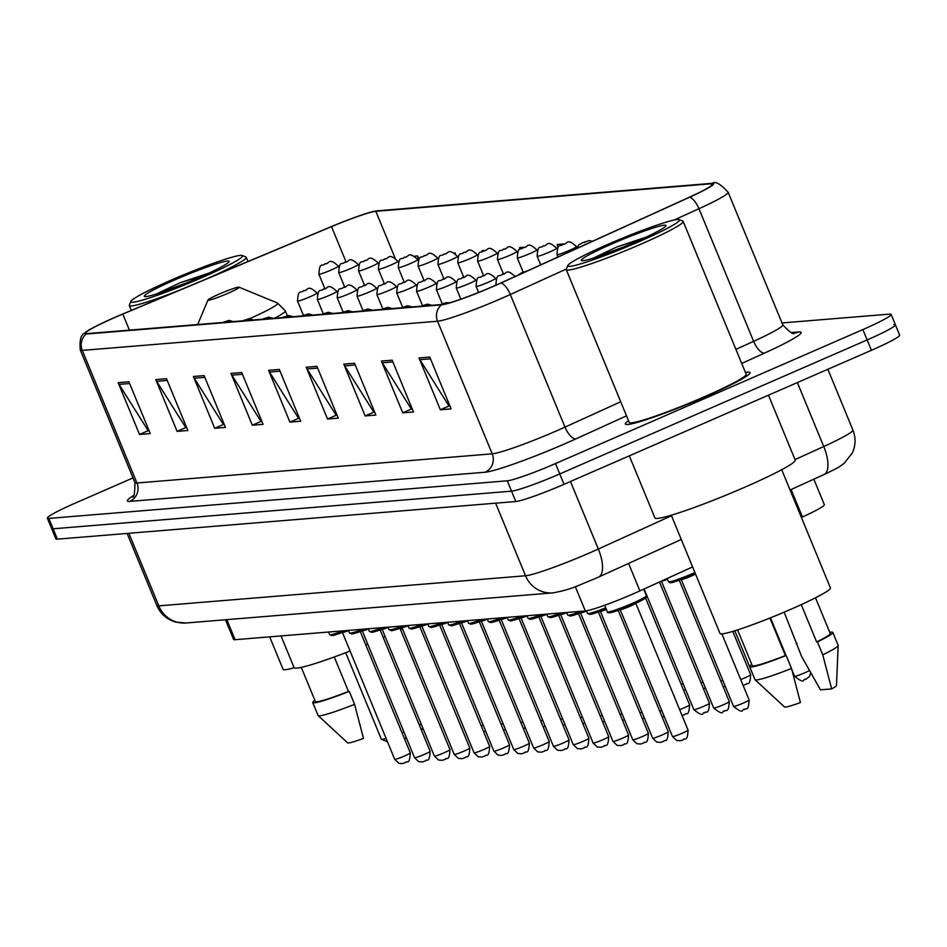 <?xml version="1.0" encoding="UTF-8"?>
<svg xmlns="http://www.w3.org/2000/svg" width="947" height="947" viewBox="0 0 947 947"><rect width="100%" height="100%" fill="white"/><g stroke="black" fill="none" stroke-linecap="round" stroke-linejoin="round"><path stroke-width="1.42" d="M692.588 566.933L639.9 590.904A42.153 3.386 157.6 0 1 633.555 593.722A42.153 3.386 157.6 0 1 585.329 610.945L235.069 639.698A42.153 3.386 157.6 0 1 233.589 639.414L225.481 619.752M813.84 479.182L824.328 504.621A42.153 3.386 157.6 0 1 802.44 516.979L801.387 517.464M133.018 477.927L75.582 502.964A42.153 3.386 -22.4 0 0 47.35 518.151L55.885 538.867A42.153 3.386 -22.4 0 0 57.376 539.151L515.795 501.519A42.153 3.386 -22.4 0 0 564.033 484.296L871.418 350.295A42.153 3.386 -22.4 0 0 899.65 335.108L895.377 324.75A42.153 3.386 -22.4 0 0 893.897 324.478M47.35 518.151A42.153 3.386 -22.4 0 0 48.842 518.423L507.261 480.804A42.153 3.386 -22.4 0 0 555.487 463.58L862.883 329.58L867.144 339.937A42.153 3.386 -22.4 0 0 895.377 324.75A42.153 3.386 -22.4 0 1 867.144 339.937L559.76 473.938L867.144 339.937L871.418 350.295M507.261 480.804L511.534 491.162A42.153 3.386 -22.4 0 0 559.76 473.938A42.153 3.386 -22.4 0 1 511.534 491.162L53.103 528.793L511.534 491.162L515.795 501.519M51.623 528.509A42.153 3.386 -22.4 0 0 53.103 528.793A42.153 3.386 -22.4 0 1 51.623 528.509M704.888 396.923A67.45 5.41 -22.4 0 0 750.06 372.633A67.45 5.41 -22.4 0 0 745.443 372.502A67.45 5.41 -22.4 0 1 750.06 372.633A67.45 5.41 -22.4 0 1 704.888 396.923A67.45 5.41 -22.4 0 1 625.34 424.043A67.45 5.41 -22.4 0 0 704.888 396.923M493.872 286.065A44.971 3.61 157.6 0 1 442.427 304.437L87.148 333.604A44.971 3.61 157.6 0 1 85.561 333.308A44.971 3.61 157.6 0 1 122.79 314.073L331.509 226.641A44.971 3.61 157.6 0 1 375.841 211.311L711.031 183.789A44.971 3.61 157.6 0 1 712.618 184.085A44.971 3.61 157.6 0 1 689.274 197.272L500.643 283.058A44.971 3.61 157.6 0 1 493.872 286.065M494.156 286.041A46.095 3.693 -22.4 0 0 501.093 282.964L689.736 197.177A46.095 3.693 -22.4 0 0 712.037 183.363L376.835 210.873A46.095 3.693 -22.4 0 0 376.421 210.909A46.095 3.693 -22.4 0 0 331.403 226.582L122.684 314.025A46.095 3.693 -22.4 0 0 85.786 332.113A46.095 3.693 -22.4 0 0 86.153 334.042L441.432 304.875A46.095 3.693 -22.4 0 0 494.156 286.041M139.517 434.46L148.892 430.364L148.016 430.435L119.05 384.387A11.246 10.867 -94.7 0 1 118.162 382.659L139.517 434.46L150.253 433.572L128.91 381.771L118.162 382.659M186.535 427.275L185.624 427.357L156.657 381.31A11.246 10.867 -94.7 0 1 155.77 379.569L177.113 431.37L187.861 430.494L166.506 378.693L155.77 379.569M186.5 427.275L177.113 431.37M224.143 424.185L223.232 424.268L194.265 378.22A11.246 10.867 -94.7 0 1 193.377 376.48L214.72 428.281L225.469 427.405L204.114 375.604L193.377 376.48M224.108 424.197L214.72 428.281M252.328 425.203L261.715 421.107L260.827 421.178L231.873 375.13A11.246 10.867 -94.7 0 1 230.973 373.402L252.328 425.203L263.077 424.315L241.722 372.514L230.973 373.402M449.778 405.671L448.854 405.742L419.9 359.694A11.246 10.867 -94.7 0 1 419 357.966L440.355 409.767L451.092 408.879L429.749 357.078L419 357.966M449.73 405.671L440.355 409.767M412.17 408.761L411.247 408.832L382.292 362.784A11.246 10.867 -94.7 0 1 381.392 361.056L402.747 412.845L413.496 411.969L392.141 360.168L381.392 361.056M412.134 408.761L402.747 412.845M365.14 415.934L374.527 411.85L373.651 411.921L344.684 365.873A11.246 10.867 -94.7 0 1 343.797 364.133L365.14 415.934L375.888 415.058L354.533 363.257L343.797 364.133M336.954 414.928L336.043 415.011L307.077 368.963A11.246 10.867 -94.7 0 1 306.189 367.223L327.532 419.024L338.28 418.136L316.937 366.347L306.189 367.223M336.919 414.928L327.532 419.024M299.347 418.018L298.435 418.089L269.481 372.041A11.246 10.867 -94.7 0 1 268.581 370.313L289.936 422.113L300.673 421.226L279.329 369.425L268.581 370.313M299.311 418.018L289.936 422.113M628.524 420.693A67.45 5.41 -22.4 0 0 625.34 424.043A67.45 5.41 -22.4 0 1 628.524 420.693M862.883 329.58A42.153 3.386 -22.4 0 0 891.115 314.392A42.153 3.386 -22.4 0 0 889.624 314.12L782.021 322.951M484.367 250.458L482.023 250.659L482.189 251.44M455.507 253.725L454.382 252.92M418.894 259.218L417.556 255.95L414.703 256.175M524.046 247.203L519.619 247.569L519.998 249.239M563.725 243.947L557.227 244.48L557.937 247.617M455.152 252.861L455.318 253.559M417.556 255.95L418.444 259.928M608.246 244.208A60.419 4.842 -22.4 0 0 567.821 265.539A60.419 4.842 -22.4 0 0 639.047 241.674A60.419 4.842 -22.4 0 0 679.177 219.633A60.419 4.842 -22.4 0 0 608.246 244.208M567.821 265.539L566.282 269.173A63.236 5.066 -22.4 0 0 566.259 269.635A63.236 5.066 -22.4 0 0 640.835 244.208A63.236 5.066 -22.4 0 0 683.178 221.432A63.236 5.066 -22.4 0 0 682.834 221.136L679.177 219.633M566.259 269.635L629.234 422.433A63.236 5.066 -22.4 0 0 703.81 397.018A63.236 5.066 -22.4 0 0 746.153 374.243L683.178 221.432M629.317 455.838L654.91 517.902A75.878 6.084 -22.4 0 0 744.401 487.397A75.878 6.084 -22.4 0 0 795.208 460.076L768.467 395.171M671.281 515.215L720.016 633.472A59.72 4.794 -22.4 0 0 790.449 609.466A59.72 4.794 -22.4 0 0 830.448 587.957L781.701 469.7M645.89 237.224L616.899 246.93L593 258.282M635.33 241.982A45.823 3.67 -22.4 0 0 665.978 225.812A45.823 3.67 -22.4 0 0 611.975 243.9A45.823 3.67 -22.4 0 0 581.541 260.614A45.823 3.67 -22.4 0 0 635.33 241.982M801.245 604.636L816.634 641.948A42.153 3.386 -22.4 0 0 830.223 633.496L815.497 597.782M816.634 641.948L817.415 641.888L822.754 654.839L831.667 688.919L820.481 689.83L801.647 656.567L784.163 612.176M831.667 688.919A28.102 2.249 -22.4 0 0 836.461 685.557L838.178 645.511A44.971 3.61 -22.4 0 0 838.154 645.381L832.815 632.43A44.971 3.61 -22.4 0 0 829.738 632.336M822.754 654.839A44.971 3.61 -22.4 0 0 838.178 645.511M817.415 641.888A44.971 3.61 -22.4 0 0 832.815 632.43M797.007 643.344A44.971 3.61 -22.4 0 0 796.309 643.617M737.547 629.909L752.273 665.623A42.153 3.386 -22.4 0 0 785.394 655.573L769.923 618.036M751.788 664.463A44.971 3.61 -22.4 0 0 749.669 666.7L755.008 679.65A44.971 3.61 -22.4 0 0 755.09 679.757L784.53 706.959A28.102 2.249 -22.4 0 0 800.428 702.532L791.514 668.452L786.176 655.502L785.394 655.573M755.09 679.757A44.971 3.61 -22.4 0 0 791.514 668.452M749.669 666.7A44.971 3.61 -22.4 0 0 786.176 655.502M593.639 258.022L623.256 247.072M616.899 246.93L642.48 238.798M404.44 738.707A16.857 1.349 -22.4 0 0 406.393 737.914M345.691 652.708L381.345 739.205A23.888 1.918 -22.4 0 0 381.475 739.311A23.888 1.918 -22.4 0 0 386.116 738.471M401.99 732.753A23.888 1.918 -22.4 0 0 403.943 731.96M219.254 294.044A16.857 1.349 -22.4 0 0 207.973 299.998A16.857 1.349 -22.4 0 0 227.86 293.345A16.857 1.349 -22.4 0 0 239.058 287.19A16.857 1.349 -22.4 0 0 219.254 294.044M281.022 635.922L294.079 667.611A77.287 6.203 -22.4 0 0 350.07 651.027M365.731 644.777A77.287 6.203 -22.4 0 0 367.673 643.984M383.215 637.414A77.287 6.203 -22.4 0 0 385.145 636.585M400.534 629.684A77.287 6.203 -22.4 0 0 402.439 628.796M419.32 725.035A23.888 1.918 -22.4 0 0 421.202 724.064M421.557 730.445A16.857 1.349 -22.4 0 0 421.675 730.267L422.729 727.781M171.312 280.075A60.419 4.842 -22.4 0 0 130.887 301.395A60.419 4.842 -22.4 0 0 202.113 277.542A60.419 4.842 -22.4 0 0 242.243 255.501A60.419 4.842 -22.4 0 0 171.312 280.075M130.887 301.395L129.348 305.041A63.236 5.066 -22.4 0 0 129.325 305.49A63.236 5.066 -22.4 0 0 179.752 290.113M269.694 636.858L283.082 669.34A59.72 4.794 -22.4 0 0 294.162 667.742M208.956 273.091L179.966 282.798L156.066 294.15M198.397 277.85A45.823 3.67 -22.4 0 0 229.044 261.68A45.823 3.67 -22.4 0 0 175.041 279.767A45.823 3.67 -22.4 0 0 144.607 296.482A45.823 3.67 -22.4 0 0 198.397 277.85M301.276 667.375L315.339 701.49A42.153 3.386 -22.4 0 0 348.46 691.44L334.255 656.981M207.665 278.418A63.236 5.066 -22.4 0 0 246.244 257.3A63.236 5.066 -22.4 0 0 245.9 257.004L242.243 255.501M314.854 700.33A44.971 3.61 -22.4 0 0 312.735 702.567L318.074 715.518A44.971 3.61 -22.4 0 0 318.156 715.624L347.596 742.827A28.102 2.249 -22.4 0 0 363.494 738.4L354.58 704.319L349.242 691.369L348.46 691.44M318.156 715.624A44.971 3.61 -22.4 0 0 354.58 704.319M312.735 702.567A44.971 3.61 -22.4 0 0 349.242 691.369M156.705 293.89L186.322 282.94M179.966 282.798L205.546 274.666M628.583 563.429L639.9 590.904M575.314 586.655L585.329 610.945M791.112 489.516L802.44 516.979M226.806 619.646L235.069 639.698M128.887 533.279L158.8 605.867A28.102 27.167 85.3 0 0 186.097 622.984L175.964 622.143C166.98 619.61 160.599 614.058 156.823 605.5A56.204 4.51 -22.4 0 0 158.8 605.867L525.538 575.764A56.204 4.51 -22.4 0 0 589.851 552.799A56.204 4.51 -22.4 0 0 598.315 549.035L570.473 481.49M495.624 503.177L525.538 575.764A28.102 27.167 85.3 0 0 552.835 592.881L186.097 622.984M564.033 484.296L555.487 463.58M57.376 539.151L48.842 518.423M795.007 459.579L823.724 446.522L797.374 382.576M852.904 430.045C855.946 437.822 855.733 445.504 852.264 453.08L844.144 463.343C837.704 467.676 842.877 465.474 823.973 474.577A28.102 11.435 -114.5 0 0 823.724 446.522A56.204 4.51 -22.4 0 0 852.904 430.045L827.856 369.283M681.272 539.47L598.551 577.09A28.102 11.435 -114.5 0 0 598.315 549.035L671.494 515.748M626.523 415.851L576.013 438.816A70.256 5.635 157.6 0 1 485.053 472.233L129.775 501.389A14.051 13.589 85.3 0 0 136.936 482.994L492.215 453.838A56.204 4.51 -22.4 0 0 556.516 430.873A56.204 4.51 -22.4 0 0 564.98 427.109L620.711 401.765M129.775 501.389A70.256 5.635 157.6 0 1 133.326 495.695M134.948 482.627A56.204 4.51 -22.4 0 0 136.936 482.994L82.282 350.39A56.204 4.51 157.6 0 1 80.294 350.023L134.948 482.627C134.805 493.73 133.965 498.406 132.438 496.654L132.438 496.654M566.353 269.019L510.326 294.505A56.204 4.51 157.6 0 1 501.863 298.269A56.204 4.51 157.6 0 1 437.55 321.234A14.051 13.589 -94.7 0 1 441.432 304.875M501.093 282.964A14.051 5.718 -114.5 0 1 510.326 294.505L564.98 427.109A14.051 5.718 65.5 0 0 576.013 438.816M689.736 197.177A14.051 5.718 -114.5 0 1 698.957 208.719A56.204 4.51 157.6 0 0 728.136 192.241C720.466 183.943 715.257 180.972 712.511 183.304A14.051 13.589 85.3 0 0 712.037 183.363M376.835 210.873A14.051 13.589 -94.7 0 1 377.32 210.826L712.511 183.304M735.902 349.372L753.623 341.322L698.957 208.719L673.98 220.083M86.153 334.042A14.051 13.589 85.3 0 0 82.282 350.39L437.55 321.234L492.215 453.838A14.051 13.589 85.3 0 1 485.053 472.233M791.278 332.575L798.641 331.971A70.256 5.635 157.6 0 1 764.655 353.03L741.714 363.459M764.655 353.03A14.051 5.718 65.5 0 1 753.623 341.322A56.204 4.51 -22.4 0 0 782.79 324.845C789.68 332.231 793.574 334.966 794.462 333.024A14.051 13.589 85.3 0 0 798.641 331.971M375.841 211.311L395.053 257.927M331.509 226.641L345.951 261.668M122.79 314.073L129.408 330.136M711.031 183.789L711.706 185.423M269.481 372.041L280.052 371.177M307.077 368.963L317.647 368.087M344.684 365.873L355.255 365.009M382.292 362.784L392.863 361.92M419.9 359.694L430.471 358.83M231.873 375.13L242.444 374.266M194.265 378.22L204.836 377.356M156.657 381.31L167.228 380.434M119.05 384.387L129.621 383.523M274.571 318.216A50.582 4.06 -22.4 0 0 285.343 310.865L277.518 303.052A46.474 3.729 -22.4 0 1 249.487 318.76M632.478 604.695C615.029 611.999 606.672 614.378 607.418 611.857A21.083 1.693 -22.4 0 0 632.276 603.381A21.083 1.693 -22.4 0 0 646.387 595.793L646.328 597.131C643.83 598.386 652.708 595.154 632.478 604.695A19.674 1.574 157.6 0 1 614.212 611.703A19.674 1.574 157.6 0 1 610.259 611.584M644.185 597.604A19.674 1.574 157.6 0 1 632.501 604.683M688.078 730.101C687.38 743.265 684.338 737.133 683.45 739.725L680.384 740.767L676.655 740.483L672.488 736.529A8.428 0.675 -22.4 0 0 682.432 733.144A8.428 0.675 -22.4 0 0 688.078 730.101L635.78 603.227A8.428 0.675 157.6 0 1 630.122 606.234A8.428 0.675 157.6 0 1 620.202 609.655M606.423 609.454A8.428 0.675 157.6 0 1 600.351 611.277L652.649 738.163A8.428 0.675 -22.4 0 0 662.592 734.777A8.428 0.675 -22.4 0 0 668.239 731.735C667.528 744.898 664.498 738.755 663.61 741.359L660.533 742.389L656.816 742.117L652.649 738.163M590.419 613.218A19.674 1.574 157.6 0 0 606.246 609.004L590.36 614.39L587.578 613.478A21.083 1.693 -22.4 0 0 605.749 607.808M586.584 611.075A8.428 0.675 157.6 0 1 580.511 612.91L632.797 739.785A8.428 0.675 -22.4 0 0 642.741 736.399A8.428 0.675 -22.4 0 0 648.387 733.369C647.689 746.532 644.658 740.388 643.759 742.993L640.693 744.022L636.976 743.75L632.797 739.785M570.579 614.84A19.674 1.574 157.6 0 0 585.708 610.91L570.52 616.024L567.738 615.112A21.083 1.693 -22.4 0 0 581.186 611.288M566.744 612.709A8.428 0.675 157.6 0 1 560.671 614.532L612.958 741.418A8.428 0.675 -22.4 0 0 622.901 738.033A8.428 0.675 -22.4 0 0 628.548 734.99C627.849 748.154 624.819 742.022 623.919 744.614L620.853 745.644L617.124 745.372L612.958 741.418M442.604 304.425L440.817 304.579M550.74 616.473A19.674 1.574 157.6 0 0 565.844 612.543L550.669 617.645L547.899 616.746A21.083 1.693 -22.4 0 0 561.346 612.91M546.904 614.343A8.428 0.675 157.6 0 1 540.832 616.166M603.061 739.654A8.428 0.675 -22.4 0 0 608.708 736.624C608.01 749.787 604.967 743.644 604.079 746.248L601.014 747.278L597.285 747.005L593.118 743.052A8.428 0.675 -22.4 0 0 603.061 739.654M422.753 306.059L420.965 306.201M530.888 618.095A19.674 1.574 157.6 0 0 546.005 614.177L530.829 619.279L528.059 618.367A21.083 1.693 -22.4 0 0 541.506 614.544M527.065 615.964A8.428 0.675 157.6 0 1 520.992 617.799L573.278 744.673A8.428 0.675 -22.4 0 0 583.222 741.288A8.428 0.675 -22.4 0 0 588.868 738.246C588.17 751.409 585.128 745.277 584.24 747.87L581.174 748.911L577.445 748.627L573.278 744.673M402.913 307.68L401.126 307.834M511.049 619.729A19.674 1.574 157.6 0 0 526.165 615.799L510.989 620.901L508.208 620.001A21.083 1.693 -22.4 0 0 521.667 616.177M507.225 617.598A8.428 0.675 157.6 0 1 501.152 619.421L553.439 746.307A8.428 0.675 -22.4 0 0 563.382 742.91A8.428 0.675 -22.4 0 0 569.029 739.879C568.33 753.043 565.288 746.899 564.4 749.503L561.334 750.533L557.605 750.261L553.439 746.307M383.073 309.314L381.286 309.456M506.337 617.432L491.15 622.534L488.368 621.623A21.083 1.693 -22.4 0 0 501.827 617.799M506.314 617.432A19.674 1.574 157.6 0 1 491.209 621.362M487.385 619.22A8.428 0.675 157.6 0 1 481.313 621.054L533.599 747.929A8.428 0.675 -22.4 0 0 543.542 744.543A8.428 0.675 -22.4 0 0 549.189 741.513C548.491 754.676 545.448 748.532 544.561 751.137L541.495 752.167L537.766 751.894L533.599 747.929M363.234 310.947L361.446 311.09M486.498 619.066L471.31 624.168L468.528 623.256A21.083 1.693 -22.4 0 0 481.987 619.433M486.474 619.066A19.674 1.574 157.6 0 1 471.369 622.984M467.546 620.853A8.428 0.675 157.6 0 1 461.473 622.676M523.703 746.177A8.428 0.675 -22.4 0 0 529.349 743.135C528.651 756.298 525.609 750.154 524.721 752.758L521.655 753.788L517.926 753.516L513.759 749.562A8.428 0.675 -22.4 0 0 523.703 746.177M343.394 312.569L341.607 312.723M451.53 624.618A19.674 1.574 157.6 0 0 466.634 620.687L451.47 625.789L448.689 624.89A21.083 1.693 -22.4 0 0 462.136 621.054M447.694 622.487A8.428 0.675 157.6 0 1 441.633 624.31M503.863 747.799A8.428 0.675 -22.4 0 0 509.51 744.768C508.799 757.931 505.769 751.788 504.881 754.392L501.803 755.422L498.086 755.15L493.92 751.196A8.428 0.675 -22.4 0 0 503.863 747.799M323.554 314.203L321.767 314.345M431.69 626.239A19.674 1.574 157.6 0 0 446.795 622.321L431.631 627.423L428.849 626.512A21.083 1.693 -22.4 0 0 442.296 622.688M427.855 624.109A8.428 0.675 157.6 0 1 421.782 625.943L474.068 752.818A8.428 0.675 -22.4 0 0 484.024 749.432A8.428 0.675 -22.4 0 0 489.658 746.39C488.96 759.553 485.929 753.421 485.03 756.014L481.964 757.044L478.247 756.771L474.068 752.818M303.703 315.825L301.927 315.978M411.85 627.873A19.674 1.574 157.6 0 0 426.955 623.943L411.791 629.045L409.009 628.145A21.083 1.693 -22.4 0 0 422.457 624.322M408.015 625.742A8.428 0.675 157.6 0 1 401.942 627.565L454.229 754.451A8.428 0.675 -22.4 0 0 464.172 751.054A8.428 0.675 -22.4 0 0 469.819 748.023C469.12 761.187 466.09 755.043 465.19 757.647L462.124 758.677L458.395 758.405L454.229 754.451M283.863 317.458L282.088 317.6M407.127 625.576L391.94 630.678L389.17 629.767A21.083 1.693 -22.4 0 0 402.617 625.943M407.115 625.576A19.674 1.574 157.6 0 1 392.011 629.495M388.175 627.364A8.428 0.675 157.6 0 1 382.103 629.199L434.389 756.073A8.428 0.675 -22.4 0 0 444.332 752.687A8.428 0.675 -22.4 0 0 449.979 749.645C449.28 762.808 446.238 756.677 445.35 759.269L442.285 760.311L438.556 760.027L434.389 756.073M264.024 319.08L262.236 319.234M372.159 631.128A19.674 1.574 157.6 0 0 387.276 627.21L372.1 632.3L369.33 631.4A21.083 1.693 -22.4 0 0 382.777 627.577M368.336 628.997A8.428 0.675 157.6 0 1 362.263 630.82M424.493 754.321A8.428 0.675 -22.4 0 0 430.139 751.279C429.441 764.442 426.399 758.298 425.511 760.903L422.445 761.933L418.716 761.66L414.549 757.707A8.428 0.675 -22.4 0 0 424.493 754.321M244.184 320.713L242.396 320.855M352.32 632.762A19.674 1.574 157.6 0 0 367.436 628.832L352.26 633.934L349.479 633.022A21.083 1.693 -22.4 0 0 362.938 629.199M348.496 630.619A8.428 0.675 157.6 0 1 342.423 632.454L394.71 759.328A8.428 0.675 -22.4 0 0 404.653 755.943A8.428 0.675 -22.4 0 0 410.3 752.912C409.601 766.076 406.559 759.932 405.671 762.536L402.605 763.566L398.876 763.294L394.71 759.328M224.344 322.347L222.557 322.489M332.48 634.383A19.674 1.574 157.6 0 0 347.585 630.465L332.421 635.567L329.639 634.656A21.083 1.693 -22.4 0 0 343.098 630.832M693.559 574.557A19.674 1.574 157.6 0 0 695.406 573.74L693.535 574.569C671.979 583.577 670.062 582.819 670.038 582.736L668.475 581.73A21.083 1.693 -22.4 0 0 693.334 573.255A21.083 1.693 -22.4 0 0 694.909 572.556M693.512 574.58A19.674 1.574 157.6 0 1 675.27 581.576A19.674 1.574 157.6 0 1 671.316 581.458M695.524 574.036A8.428 0.675 157.6 0 1 691.18 576.107A8.428 0.675 157.6 0 1 681.248 579.528L733.534 706.403A8.428 0.675 -22.4 0 0 743.478 703.017A8.428 0.675 -22.4 0 0 749.124 699.987L721.886 633.886M661.006 581.304L667.292 578.877A19.674 1.574 157.6 0 1 661.077 581.269M729.285 701.609C728.586 714.772 725.544 708.628 724.656 711.233C721.342 709.729 725.509 717.471 713.695 708.036A8.428 0.675 -22.4 0 0 723.638 704.651A8.428 0.675 -22.4 0 0 729.285 701.609L679.259 580.239M667.481 579.327A8.428 0.675 157.6 0 1 661.408 581.15L713.695 708.036M709.445 703.242C708.747 716.406 705.704 710.262 704.817 712.866C701.502 711.351 705.669 719.093 693.855 709.67A8.428 0.675 -22.4 0 0 703.799 706.273A8.428 0.675 -22.4 0 0 709.445 703.242L659.479 582.003M525.123 271.919L521.951 272.712L523.265 272.772M679.65 709.67A8.428 0.675 -22.4 0 0 683.959 707.906A8.428 0.675 -22.4 0 0 689.605 704.864L645.558 598.007M496.938 284.716A10.535 0.84 157.6 0 1 495.932 284.763C496.784 271.517 499.223 277.826 501.969 274.37C506.681 275.044 505.118 267.149 515.417 276.725M502.111 274.346L503.899 274.192L502.111 274.346M659.81 711.292A8.428 0.675 -22.4 0 0 661.764 710.522M488.522 282.147A10.535 0.84 157.6 0 1 476.092 286.385C476.945 273.138 479.371 279.46 482.13 276.003C486.841 276.678 485.278 268.77 495.577 278.359A10.535 0.84 157.6 0 1 488.522 282.147M482.272 275.968L484.059 275.826L482.272 275.968M639.971 712.925A8.428 0.675 -22.4 0 0 641.924 712.156M468.682 283.78A10.535 0.84 157.6 0 1 456.253 288.018C457.105 274.772 459.532 281.081 462.29 277.637C467.001 278.3 465.439 270.404 475.737 279.981A10.535 0.84 157.6 0 1 468.682 283.78M462.432 277.601L464.219 277.447L462.432 277.601M620.131 714.547A8.428 0.675 -22.4 0 0 622.084 713.778M448.842 285.402A10.535 0.84 157.6 0 1 436.413 289.64C437.265 276.394 439.692 282.715 442.45 279.258C447.15 279.933 445.599 272.026 455.898 281.614A10.535 0.84 157.6 0 1 448.842 285.402M442.592 279.223L444.38 279.081L442.592 279.223M600.28 716.181A8.428 0.675 -22.4 0 0 602.245 715.411M428.991 287.036A10.535 0.84 157.6 0 1 416.562 291.274C417.426 278.027 419.852 284.337 422.611 280.892C427.31 281.555 425.748 273.659 436.058 283.236A10.535 0.84 157.6 0 1 428.991 287.036M422.741 280.857L424.54 280.703L422.741 280.857M580.44 717.814A8.428 0.675 -22.4 0 0 582.405 717.033M409.151 288.669A10.535 0.84 157.6 0 1 396.722 292.895C397.586 279.661 400.013 285.97 402.771 282.514C407.47 283.189 405.908 275.293 416.207 284.869A10.535 0.84 157.6 0 1 409.151 288.669M402.901 282.478L404.7 282.336L402.901 282.478M560.6 719.436A8.428 0.675 -22.4 0 0 562.554 718.666M389.312 290.291A10.535 0.84 157.6 0 1 376.882 294.529C377.735 281.283 380.173 287.604 382.919 284.147C387.631 284.822 386.068 276.915 396.367 286.503A10.535 0.84 157.6 0 1 389.312 290.291M383.062 284.112L384.849 283.97L383.062 284.112M540.761 721.069A8.428 0.675 -22.4 0 0 542.714 720.3M369.472 291.925A10.535 0.84 157.6 0 1 357.043 296.162C357.895 282.916 360.334 289.226 363.08 285.769C367.791 286.444 366.229 278.548 376.527 288.125A10.535 0.84 157.6 0 1 369.472 291.925M363.222 285.745L365.009 285.592L363.222 285.745M520.921 722.691A8.428 0.675 -22.4 0 0 522.874 721.922M349.632 293.546A10.535 0.84 157.6 0 1 337.203 297.784C338.055 284.538 340.494 290.859 343.24 287.403C347.951 288.077 346.389 280.17 356.688 289.758A10.535 0.84 157.6 0 1 349.632 293.546M343.382 287.367L345.17 287.225L343.382 287.367M501.081 724.325A8.428 0.675 -22.4 0 0 503.035 723.555M329.793 295.18A10.535 0.84 157.6 0 1 317.363 299.418C318.216 286.172 320.642 292.481 323.401 289.036C328.112 289.699 326.549 281.804 336.848 291.38A10.535 0.84 157.6 0 1 329.793 295.18M323.543 289.001L325.33 288.847L323.543 289.001M481.242 725.947A8.428 0.675 -22.4 0 0 483.195 725.177M309.953 296.802A10.535 0.84 157.6 0 1 297.524 301.039C298.376 287.805 300.803 294.115 303.561 290.658C308.272 291.333 306.71 283.425 317.008 293.014A10.535 0.84 157.6 0 1 309.953 296.802M303.703 290.622L305.49 290.48L303.703 290.622M810.715 672.737L809.496 676.489L805.554 679.484C802.239 677.969 806.406 685.711 794.592 676.276A8.428 0.675 -22.4 0 0 804.536 672.891A8.428 0.675 -22.4 0 0 809.448 670.488M759.163 683.521L754.913 679.544A8.428 0.675 -22.4 0 0 754.984 679.591M583.009 242.586L584.796 242.444L583.009 242.586M740.708 679.544A8.428 0.675 -22.4 0 0 745.017 677.78A8.428 0.675 -22.4 0 0 750.663 674.738L732.789 631.389M569.419 250.399A10.535 0.84 157.6 0 1 556.99 254.636C557.842 241.39 560.269 247.7 563.027 244.243C567.727 244.918 566.176 237.022 576.474 246.599A10.535 0.84 157.6 0 1 569.419 250.399M563.169 244.219L564.957 244.066L563.169 244.219M720.856 681.165A8.428 0.675 -22.4 0 0 722.821 680.396M549.568 252.02A10.535 0.84 157.6 0 1 537.138 256.258C538.003 243.012 540.429 249.333 543.187 245.877C547.887 246.551 546.324 238.644 556.635 248.232A10.535 0.84 157.6 0 1 549.568 252.02M543.318 245.841L545.117 245.699L543.318 245.841M701.017 682.799A8.428 0.675 -22.4 0 0 702.982 682.029M529.728 253.654A10.535 0.84 157.6 0 1 517.299 257.892C518.163 244.646 520.59 250.955 523.348 247.51C528.047 248.173 526.485 240.278 536.795 249.854A10.535 0.84 157.6 0 1 529.728 253.654M523.478 247.475L525.277 247.321L523.478 247.475M681.177 684.421A8.428 0.675 -22.4 0 0 683.13 683.651M509.888 255.276A10.535 0.84 157.6 0 1 497.459 259.514C498.311 246.279 500.75 252.589 503.496 249.132C508.208 249.807 506.645 241.899 516.944 251.488A10.535 0.84 157.6 0 1 509.888 255.276M503.638 249.097L505.426 248.954L503.638 249.097M490.049 256.909A10.535 0.84 157.6 0 1 477.619 261.147C478.472 247.901 480.91 254.21 483.657 250.766C488.368 251.429 486.805 243.533 497.104 253.109A10.535 0.84 157.6 0 1 490.049 256.909M483.799 250.73L485.586 250.576L483.799 250.73M470.209 258.543A10.535 0.84 157.6 0 1 457.78 262.781C458.632 249.535 461.071 255.844 463.817 252.387C468.528 253.062 466.966 245.166 477.264 254.743A10.535 0.84 157.6 0 1 470.209 258.543M463.959 252.352L465.746 252.21L463.959 252.352M450.37 260.165A10.535 0.84 157.6 0 1 437.94 264.402C438.792 251.156 441.219 257.477 443.977 254.021C448.689 254.696 447.126 246.788 457.425 256.377A10.535 0.84 157.6 0 1 450.37 260.165M444.119 253.985L445.907 253.843L444.119 253.985M430.53 261.798A10.535 0.84 157.6 0 1 418.101 266.036C418.953 252.79 421.379 259.099 424.138 255.654C428.849 256.317 427.286 248.422 437.585 257.998A10.535 0.84 157.6 0 1 430.53 261.798M424.28 255.619L426.067 255.465L424.28 255.619M410.69 263.42A10.535 0.84 157.6 0 1 398.261 267.658C399.113 254.412 401.54 260.733 404.298 257.276C408.997 257.951 407.447 250.044 417.745 259.632A10.535 0.84 157.6 0 1 410.69 263.42M404.44 257.241L406.227 257.099L404.44 257.241M390.839 265.053A10.535 0.84 157.6 0 1 378.409 269.291C379.274 256.045 381.7 262.355 384.458 258.91C389.158 259.573 387.595 251.677 397.906 261.254A10.535 0.84 157.6 0 1 390.839 265.053M384.589 258.874L386.388 258.72L384.589 258.874M370.999 266.687A10.535 0.84 157.6 0 1 358.57 270.913C359.434 257.679 361.861 263.988 364.619 260.532C369.318 261.206 367.756 253.311 378.066 262.887A10.535 0.84 157.6 0 1 370.999 266.687M364.749 260.496L366.548 260.354L364.749 260.496M351.159 268.309A10.535 0.84 157.6 0 1 338.73 272.547C339.582 259.3 342.021 265.61 344.767 262.165C349.479 262.84 347.916 254.932 358.215 264.509A10.535 0.84 157.6 0 1 351.159 268.309M344.909 262.13L346.697 261.988L344.909 262.13M331.32 269.942A10.535 0.84 157.6 0 1 318.89 274.18C319.743 260.934 322.181 267.243 324.928 263.787C329.639 264.462 328.076 256.566 338.375 266.143A10.535 0.84 157.6 0 1 331.32 269.942M325.07 263.763L326.857 263.609L325.07 263.763M598.551 577.09L593.923 579.15C578.404 585.057 573.018 589.223 552.835 592.881M156.823 605.5L127.111 533.421M823.973 474.577L790.07 489.99M376.421 210.909L377.32 210.826M85.786 332.113C86.082 334.066 78.648 331.142 80.294 350.023M891.115 314.392L895.377 324.75M728.136 192.241L782.79 324.845M387.477 741.797L381.475 739.311M207.973 299.998L197.674 324.537M287.343 315.694L285.343 310.865M239.058 287.19L277.518 303.052M131.337 310.391L129.325 305.49M247.984 261.526L246.244 257.3M646.387 595.793L643.676 589.188M607.418 611.857L604.695 605.251M672.488 736.529L620.19 609.655M668.239 731.735L618.213 610.365M587.578 613.478L586.465 610.803M648.387 733.369L598.374 611.999M567.738 615.112L566.649 612.484M628.548 734.99L578.534 613.632M449.813 302.768L445.836 302.72L440.734 304.579M547.899 616.746L546.81 614.106M608.708 736.624L558.683 615.254M431.915 305.301L427.488 304.117L420.894 306.212M528.059 618.367L526.97 615.739M593.118 743.052L540.82 616.166M588.868 738.246L538.843 616.888M412.075 306.935L407.648 305.751L401.055 307.834M508.208 620.001L507.13 617.361M569.029 739.879L519.003 618.509M392.236 308.556L387.797 307.373L381.215 309.468M488.368 621.623L487.291 618.995M549.189 741.513L499.164 620.143M372.396 310.19L367.957 309.006L361.375 311.09M468.528 623.256L467.451 620.628M529.349 743.135L479.324 621.765M352.556 311.823L348.117 310.64L341.524 312.723M448.689 624.89L447.6 622.25M513.759 749.562L461.461 622.688M509.51 744.768L459.484 623.398M332.717 313.445L328.278 312.261L321.684 314.357M428.849 626.512L427.76 623.884M493.92 751.196L441.622 624.31M489.658 746.39L439.645 625.032M312.877 315.079L308.438 313.895L301.844 315.978M409.009 628.145L407.92 625.505M469.819 748.023L419.805 626.654M293.037 316.7L288.598 315.517L282.005 317.612M389.17 629.767L388.081 627.139M449.979 749.645L399.954 628.287M273.198 318.334L268.759 317.15L262.165 319.234M369.33 631.4L368.241 628.772M430.139 751.279L380.114 629.909M253.346 319.956L248.919 318.784L242.325 320.867M349.479 633.022L348.401 630.394M414.549 757.707L362.251 630.82M410.3 752.912L360.274 631.542M233.507 321.589L229.067 320.406L222.486 322.501M329.639 634.656L328.562 632.028M733.534 706.403C745.348 715.837 741.181 708.096 744.496 709.611C745.396 707.007 748.426 713.15 749.124 699.987M668.475 581.73L667.15 578.51M693.855 709.67L644.114 588.987M517.24 275.506L521.809 272.748L527.586 270.806M682.053 715.494L684.977 714.488C685.865 711.895 688.907 718.027 689.605 704.864M662.213 717.128L664.226 716.488M478.59 292.457L476.092 286.385M495.968 279.294L495.577 278.359M642.374 718.749L644.386 718.122M460.846 299.169L456.253 288.018M476.128 280.928L475.737 279.981M622.534 720.383L624.547 719.756M442.296 303.928L436.413 289.64M456.288 282.561L455.898 281.614M602.683 722.005L604.707 721.377M422.457 305.55L416.562 291.274M436.437 284.183L436.058 283.236M582.843 723.638L584.855 723.011M402.617 307.183L396.722 292.895M416.597 285.816L416.207 284.869M563.003 725.272L565.016 724.633M382.766 308.817L376.882 294.529M396.757 287.438L396.367 286.503M543.164 726.894L545.176 726.266M362.926 310.438L357.043 296.162M376.918 289.072L376.527 288.125M523.324 728.527L525.336 727.9M343.086 312.072L337.203 297.784M357.078 290.693L356.688 289.758M503.484 730.149L505.497 729.521M323.247 313.694L317.363 299.418M337.239 292.327L336.848 291.38M483.645 731.782L485.657 731.155M303.407 315.327L297.524 301.039M317.399 293.961L317.008 293.014M794.592 676.276L791.787 669.482M786.034 655.513L770.491 617.811M754.913 679.544L734.813 630.773M576.522 248.552L578.747 244.953L582.867 242.621L589.271 240.609L592.656 241.213M743.111 685.368L746.035 684.361C746.923 681.769 749.965 687.901 750.663 674.738M557.961 256.992L556.99 254.636M576.865 247.546L576.474 246.599M723.259 687.001L725.284 686.374M540.678 264.852L537.138 256.258M557.014 249.168L556.635 248.232M703.42 688.623L705.444 687.996M523.194 272.168L517.299 257.892M537.174 250.801L536.795 249.854M683.58 690.256L685.592 689.629M503.342 273.801L497.459 259.514M517.334 252.435L516.944 251.488M483.503 275.423L477.619 261.147M497.495 254.056L497.104 253.109M463.663 277.057L457.78 262.781M477.655 255.69L477.264 254.743M443.823 278.69L437.94 264.402M457.815 257.312L457.425 256.377M423.984 280.312L418.101 266.036M437.976 258.945L437.585 257.998M404.144 281.946L398.261 267.658M418.136 260.567L417.745 259.632M384.304 283.567L378.409 269.291M398.296 262.201L397.906 261.254M364.465 285.201L358.57 270.913M378.445 263.834L378.066 262.887M344.613 286.823L338.73 272.547M358.605 265.456L358.215 264.509M324.774 288.456L318.89 274.18M338.766 267.09L338.375 266.143"/></g></svg>
